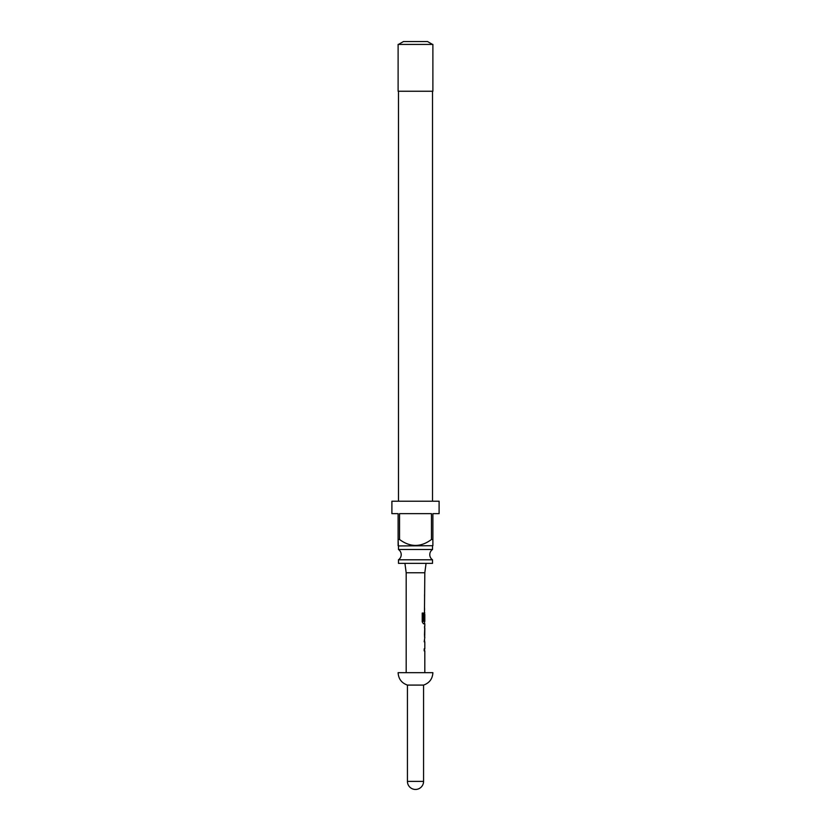 <?xml version="1.0" encoding="UTF-8"?>
<svg xmlns="http://www.w3.org/2000/svg" width="831" height="831" viewBox="0 0 831 831"><rect width="100%" height="100%" fill="white"/><g stroke="black" fill="none" stroke-linecap="round" stroke-linejoin="round"><path stroke-width="1.25" d="M398.475 559.793L432.525 559.793A6.212 6.212 0 0 1 432.525 549.499L398.475 549.499A6.212 6.212 0 0 1 398.475 559.793L398.475 563.345L432.525 563.345L432.525 559.793M432.889 545.697L398.361 545.946L398.111 539.485L399.545 539.485C410.213 547.39 420.85 547.39 431.455 539.485L432.889 539.485L432.889 545.697L432.889 513.651L439.1 513.651L439.1 501.218L391.9 501.218L391.9 513.651L398.111 513.651L398.111 545.697M399.545 539.485L399.545 513.651L431.455 513.651L431.455 539.485M398.475 545.946L398.475 549.499M432.525 545.946L432.525 549.499M398.475 91.244L398.475 501.218M432.525 91.244L432.525 501.218M432.889 44.417L398.111 44.417L398.111 91.244L432.889 91.244L432.889 44.417M398.475 44.417L403.45 41.55L427.55 41.55L432.525 44.417M424.464 612.561L424.818 572.777L406.182 572.777L404.936 563.345M407.429 685.087L423.571 685.087C429.43 683.009 432.536 678.865 432.889 672.663L398.111 672.663C398.465 678.865 401.57 683.009 407.429 685.087L407.429 781.379A8.071 8.071 0 0 0 415.5 789.45A8.071 8.071 0 0 0 423.571 781.379L407.429 781.379M424.818 672.663L424.818 650.902L424.194 650.902L424.194 648.814L424.818 648.814L424.818 641.781L424.194 641.781L424.818 637.335M424.703 626.127L424.703 637.335M424.818 628.215L424.745 635.248L424.818 628.215M424.703 612.561L424.194 620.497L424.724 620.497L424.818 614.421L424.818 621.453L423.498 621.308L423.498 613.049L422.231 613.049L422.231 621.817L423.426 623.769L424.818 623.769L424.818 626.127M424.568 614.421L424.651 612.592M424.475 620.497L424.724 614.566M423.28 621.308L423.28 613.049M424.475 635.102L424.724 628.361M406.182 572.777L406.182 672.663M423.571 685.087L423.571 781.379M424.818 572.777L426.064 563.345M424.568 594.549L424.568 596.637M424.568 598.995L424.568 601.083M424.568 608.115L424.568 610.203M424.568 621.453L424.568 623.769M424.568 626.252L424.568 628.215M424.568 635.248L424.568 637.211M424.568 639.693L424.568 641.781M424.568 648.814L424.568 650.902"/></g></svg>
